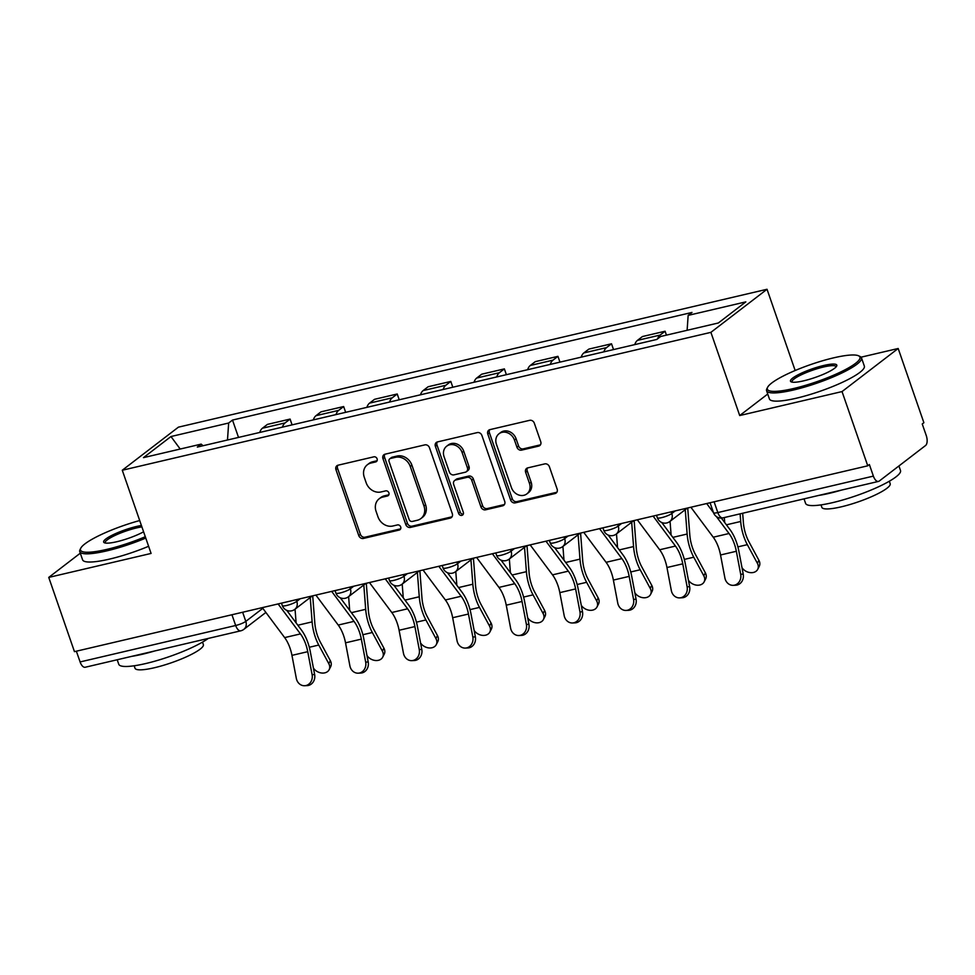 <?xml version="1.0" encoding="UTF-8"?>
<svg xmlns="http://www.w3.org/2000/svg" width="975" height="975" viewBox="0 0 975 975"><rect width="100%" height="100%" fill="white"/><g stroke="black" fill="none" stroke-linecap="round" stroke-linejoin="round"><path stroke-width="1.46" d="M377.106 458.835A2.754 2.364 -127.5 0 0 373.864 456.824L338.045 465.209A3.949 3.388 -127.5 0 0 335.948 469.658L358.763 535.567A3.949 3.388 -127.5 0 0 363.407 538.444L399.214 530.047A2.754 2.364 -127.5 0 0 397.447 524.928L392.815 526.013A12.614 10.823 -127.5 0 1 377.971 516.823L376.07 511.327A12.614 10.823 -127.5 0 1 379.165 498.786A12.614 10.823 -127.5 0 1 382.797 497.079L387.428 495.995A2.754 2.364 -127.5 0 0 385.649 490.876L381.018 491.961A12.614 10.823 -127.5 0 1 366.173 482.771L364.272 477.275A12.614 10.823 -127.5 0 1 367.38 464.734A12.614 10.823 -127.5 0 1 371 463.028L375.631 461.943A2.754 2.364 -127.5 0 0 377.106 458.835M538.614 446.136A3.949 3.388 -127.5 0 0 540.723 441.675L534.312 423.187A3.949 3.388 -127.5 0 0 529.681 420.322L489.901 429.634A3.949 3.388 -127.5 0 0 487.805 434.082L510.62 499.992A3.949 3.388 -127.5 0 0 515.263 502.868L555.043 493.545A3.949 3.388 -127.5 0 0 557.139 489.097L549.4 466.757A3.949 3.388 -127.5 0 0 544.769 463.893L527.743 467.878A3.949 3.388 -127.5 0 0 525.647 472.327L529.474 483.405A10.554 9.055 -127.5 0 1 526.878 493.886A10.554 9.055 -127.5 0 1 511.448 487.634L496.421 444.247A10.554 9.055 -127.5 0 1 499.017 433.765A10.554 9.055 -127.5 0 1 514.447 440.018L516.957 447.245A3.949 3.388 -127.5 0 0 521.601 450.121L538.614 446.136L540.26 444.88A3.949 3.388 -127.5 0 0 540.455 444.819M710.897 332.353L739.708 415.545L842.034 391.572L867.75 465.806L74.453 651.641L48.75 577.407L151.088 553.434L122.277 470.242L710.897 332.353L767.033 289.27L178.413 427.16L122.277 470.242M429.487 447.744A3.949 3.388 -127.5 0 0 424.844 444.88L385.064 454.192A3.949 3.388 -127.5 0 0 382.968 458.64L405.795 524.55A3.949 3.388 -127.5 0 0 410.426 527.426L450.206 518.103A3.949 3.388 -127.5 0 0 452.303 513.654L429.487 447.744M437.482 441.919L477.263 432.595A3.949 3.388 -127.5 0 1 481.906 435.472L504.721 501.382A3.949 3.388 -127.5 0 1 502.625 505.83L485.599 509.815A3.949 3.388 -127.5 0 1 480.955 506.939L471.705 480.212A3.949 3.388 -127.5 0 0 467.062 477.348L455.776 479.992A3.949 3.388 -127.5 0 0 453.668 484.441L463.308 512.265A2.754 2.364 -127.5 0 1 458.591 513.374L435.386 446.367A3.949 3.388 -127.5 0 1 437.482 441.919M842.034 391.572L898.182 348.489L923.886 422.711L922.24 423.979L926.25 435.533A8.032 3.851 76.8 0 1 925.555 445.514L879.243 481.065A8.032 3.851 76.8 0 1 878.487 481.418L722.926 517.871A8.032 3.851 -103.2 0 1 717.819 512.558L873.381 476.117A8.032 3.851 76.8 0 0 878.487 481.418M795.161 370.512L767.033 289.27M898.182 348.489L861.071 357.179M867.75 465.806L869.383 464.551L873.381 476.117M231.94 614.75L235.67 625.499A8.032 3.851 -103.2 0 0 240.764 630.813L85.203 667.253A8.032 3.851 -103.2 0 1 80.096 661.94L235.67 625.499A8.032 1.487 -19.1 0 0 245.81 621.38L262.811 608.327M76.367 651.19L80.096 661.94M80.291 553.191L48.75 577.407M282.409 427.148A18.476 8.848 -103.2 0 1 285.09 422.918L262.421 428.22A18.476 8.848 76.8 0 0 259.74 432.461M262.421 428.22L267.418 424.393L290.087 419.079L292.086 424.881M285.09 422.918L290.087 419.079M345.662 412.327L343.651 406.538L320.994 411.84L315.997 415.679A18.476 8.848 76.8 0 0 313.316 419.908M335.973 414.594A18.476 8.848 -103.2 0 1 338.666 410.365L343.651 406.538M399.238 399.774L397.227 393.985L374.558 399.299L369.574 403.126A18.476 8.848 76.8 0 0 366.88 407.355M389.549 402.053A18.476 8.848 -103.2 0 1 392.242 397.812L397.227 393.985M452.814 387.233L450.803 381.432L428.135 386.746L423.15 390.573A18.476 8.848 76.8 0 0 420.457 394.814M443.125 389.5A18.476 8.848 -103.2 0 1 445.807 385.271L450.803 381.432M506.378 374.68L504.38 368.891L481.711 374.193L476.714 378.032A18.476 8.848 76.8 0 0 474.033 382.261M496.702 376.947A18.476 8.848 -103.2 0 1 499.383 372.718L504.38 368.891M559.955 362.127L557.944 356.338L535.287 361.652L530.29 365.479A18.476 8.848 76.8 0 0 527.609 369.708M550.266 364.394A18.476 8.848 -103.2 0 1 552.959 360.165L557.944 356.338M613.531 349.586L611.52 343.785L588.851 349.099L583.867 352.926A18.476 8.848 76.8 0 0 581.173 357.155M603.842 351.853A18.476 8.848 -103.2 0 1 606.523 347.624L611.52 343.785M666.437 335.132L665.096 331.232L642.428 336.546L637.431 340.385A18.476 8.848 76.8 0 0 634.749 344.614M657.564 338.861A18.476 8.848 -103.2 0 1 660.099 335.071L665.096 331.232M203.068 445.733L201.167 444.125L143.471 457.641L170.966 436.532L228.662 423.028L227.48 440.018M687.119 330.293L688.155 315.388L691.994 312.439L232.501 420.067L228.662 423.028M688.155 315.388L745.838 301.872L718.343 322.981L660.66 336.485L656.809 339.446L197.316 447.074L201.167 444.125M739.708 415.545L767.727 394.034M238.522 437.434L232.501 420.067M170.966 436.532L180.204 449.036M377.081 460.736L372.633 461.772A12.614 10.823 -127.5 0 0 369.013 463.478L367.38 464.734M379.165 498.786L380.798 497.53A12.614 10.823 -127.5 0 1 384.43 495.824L388.867 494.788M337.85 465.258A3.949 3.388 -127.5 0 0 337.582 468.402L360.397 534.312A3.949 3.388 -127.5 0 0 365.04 537.188L400.664 528.84M384.869 454.253A3.949 3.388 -127.5 0 0 384.601 457.385L407.428 523.295A3.949 3.388 -127.5 0 0 412.059 526.171L451.839 516.847A3.949 3.388 -127.5 0 0 452.047 516.799M390.548 458.445A2.754 2.364 -127.5 0 0 389.086 461.565L409.11 519.419A2.754 2.364 -127.5 0 0 412.364 521.43L417.251 520.284A12.614 10.823 -127.5 0 0 420.871 518.578A12.614 10.823 -127.5 0 0 423.979 506.037L410.28 466.501A12.614 10.823 -127.5 0 0 395.436 457.312L390.548 458.445L392.194 457.19A2.754 2.364 -127.5 0 0 391.402 457.567L389.756 458.823M420.871 518.578L422.516 517.323A12.614 10.823 -127.5 0 0 425.612 504.782L423.979 506.037M392.194 457.19L397.081 456.044A12.614 10.823 -127.5 0 1 411.925 465.246L425.612 504.782M454.643 480.517L456.276 479.261A3.949 3.388 -127.5 0 1 457.409 478.737L468.707 476.08A3.949 3.388 -127.5 0 1 473.338 478.957L482.601 505.684A3.949 3.388 -127.5 0 0 487.232 508.56L504.258 504.575A3.949 3.388 -127.5 0 0 504.453 504.514M437.288 441.967A3.949 3.388 -127.5 0 0 437.019 445.112L460.224 512.119A2.754 2.364 -127.5 0 0 463.271 514.166M462.101 452.473A10.554 9.055 -127.5 0 0 446.66 446.221A10.554 9.055 -127.5 0 0 444.064 456.702L449.353 471.985A3.949 3.388 -127.5 0 0 453.997 474.862L465.294 472.217A3.949 3.388 -127.5 0 0 467.391 467.768L462.101 452.473L463.734 451.218A10.554 9.055 -127.5 0 0 448.293 444.966L446.66 446.221M466.428 471.681L468.061 470.425A3.949 3.388 -127.5 0 0 469.024 466.513L467.391 467.768M463.734 451.218L469.024 466.513M499.017 433.765L500.65 432.51A10.554 9.055 -127.5 0 1 516.092 438.762L518.59 445.989A3.949 3.388 -127.5 0 0 523.234 448.866L540.26 444.88M526.878 493.886L528.523 492.631A10.554 9.055 -127.5 0 0 531.119 482.15L529.474 483.405M527.548 467.927A3.949 3.388 -127.5 0 0 527.28 471.071L531.119 482.15M489.706 429.695A3.949 3.388 -127.5 0 0 489.438 432.827L512.265 498.737A3.949 3.388 -127.5 0 0 516.896 501.613L556.676 492.29A3.949 3.388 -127.5 0 0 556.871 492.241M312.707 595.822L314.803 622.891A24.911 11.932 76.8 0 0 320.288 642.05L330.33 660.66A9.238 7.057 27 0 1 330.659 666.717L329.123 669.715A9.238 7.057 -153 0 0 328.794 663.67L318.752 645.048A30.127 14.43 -103.2 0 1 312.122 621.879L310.233 597.517M313.414 668.058A9.238 7.057 -153 0 0 321.726 673.018A9.238 7.057 -153 0 0 329.123 669.715M296.108 622.915L295.047 609.168M262.299 607.632L284.651 637.601A24.911 11.932 -103.2 0 1 291.952 655.371L296.315 678.344A9.238 8.08 -92.7 0 0 304.639 685.73A9.238 8.08 -92.7 0 0 312.11 674.651L314.633 674.529A9.238 8.08 87.3 0 1 307.174 685.608L304.639 685.73M278.094 603.927L300.446 633.908A24.911 11.932 -103.2 0 1 307.747 651.678L312.11 674.651M314.633 674.529L310.282 651.556A30.127 14.43 76.8 0 0 301.446 630.069L286.76 610.362M366.283 583.269L368.367 610.338A24.911 11.932 76.8 0 0 373.864 629.497L383.894 648.119A9.238 7.057 27 0 1 384.235 654.164L382.7 657.162A9.238 7.057 -153 0 0 382.371 651.117L372.328 632.507A30.127 14.43 -103.2 0 1 365.686 609.326L363.809 584.976M366.978 655.505A9.238 7.057 -153 0 0 375.29 660.477A9.238 7.057 -153 0 0 382.7 657.162M349.684 610.362L348.623 596.627M419.859 570.728L421.943 597.797A24.911 11.932 76.8 0 0 427.428 616.956L437.47 635.566A9.238 7.057 27 0 1 437.799 641.623L436.276 644.621A9.238 7.057 -153 0 0 435.935 638.564L425.904 619.954A30.127 14.43 -103.2 0 1 419.262 596.773L417.385 572.423M420.554 642.952A9.238 7.057 -153 0 0 428.866 647.924A9.238 7.057 -153 0 0 436.276 644.621M403.26 597.809L402.2 584.074M315.876 595.079L338.227 625.06A24.911 11.932 -103.2 0 1 345.528 642.83L349.879 665.803A9.238 8.08 -92.7 0 0 358.215 673.177A9.238 8.08 -92.7 0 0 365.686 662.098L368.209 661.976A9.238 8.08 87.3 0 1 360.738 673.067L358.215 673.177M331.671 591.386L354.023 621.355A24.911 11.932 -103.2 0 1 361.323 639.125L365.686 662.098M368.209 661.976L363.846 639.003A30.127 14.43 76.8 0 0 355.022 617.516L340.324 597.809M369.44 582.538L391.792 612.507A24.911 11.932 -103.2 0 1 399.092 630.277L403.455 653.25A9.238 8.08 -92.7 0 0 411.779 660.636A9.238 8.08 -92.7 0 0 419.25 649.545L421.785 649.435A9.238 8.08 87.3 0 1 414.314 660.514L411.779 660.636M385.247 578.833L407.599 608.802A24.911 11.932 -103.2 0 1 414.899 626.572L419.25 649.545M421.785 649.435L417.422 626.462A30.127 14.43 76.8 0 0 408.598 604.963L393.9 585.268M139.693 520.54A49.018 9.104 -19.1 0 0 80.779 548.182A49.018 9.104 -19.1 0 0 106.848 549.388A49.018 9.104 -19.1 0 0 145.299 536.725M145.775 538.066A50.225 9.323 160.9 0 1 106.75 550.887A50.225 9.323 160.9 0 1 79.755 551.618A50.225 9.323 160.9 0 1 80.035 549.656L80.779 548.182M143.593 531.802A24.509 4.546 160.9 0 1 116.829 541.722A24.509 4.546 160.9 0 1 104.362 542.746A24.509 4.546 160.9 0 1 112.04 535.275A24.509 4.546 160.9 0 1 136.805 526.403A24.509 4.546 160.9 0 1 141.399 525.464M141.899 526.878A23.303 4.327 -19.1 0 0 136.695 527.902A23.303 4.327 -19.1 0 0 105.19 542.807A23.303 4.327 -19.1 0 0 105.3 543.026M208.284 638.418A50.225 9.323 160.9 0 1 145.762 663.536A50.225 9.323 160.9 0 1 118.767 664.267L117.195 659.758M154.623 650.995A50.225 9.323 160.9 0 1 142.533 654.213A50.225 9.323 160.9 0 1 131.893 656.321M202.507 642.123L203.361 644.585A36.16 6.715 160.9 0 1 154.452 667.729A36.16 6.715 160.9 0 1 135.025 668.253L134.172 665.791M148.614 546.28A50.225 9.323 160.9 0 1 109.59 559.089A50.225 9.323 160.9 0 1 82.595 559.821L79.755 551.618M793.687 388.501A49.018 9.104 -19.1 0 0 843.204 370.744A49.018 9.104 -19.1 0 0 858.573 355.802A49.018 9.104 -19.1 0 0 833.613 357.849A49.018 9.104 -19.1 0 0 767.605 387.294A49.018 9.104 -19.1 0 0 793.687 388.501M858.573 355.802L860.06 356.484A50.225 9.323 160.9 0 1 861.486 357.862A50.225 9.323 160.9 0 1 793.577 389.988A50.225 9.323 160.9 0 1 766.582 390.719A50.225 9.323 160.9 0 1 766.862 388.757L767.605 387.294M803.668 380.835A24.509 4.546 160.9 0 1 791.188 381.859A24.509 4.546 160.9 0 1 798.878 374.388A24.509 4.546 160.9 0 1 823.631 365.503A24.509 4.546 160.9 0 1 836.672 366.112A24.509 4.546 160.9 0 1 803.668 380.835M836.099 366.917A23.303 4.327 -19.1 0 0 836.05 366.661A23.303 4.327 -19.1 0 0 823.534 367.002A23.303 4.327 -19.1 0 0 792.017 381.92A23.303 4.327 -19.1 0 0 792.139 382.139M898.926 465.952L900.498 470.511A50.225 9.323 160.9 0 1 832.589 502.649A50.225 9.323 160.9 0 1 805.594 503.38L804.034 498.871M841.462 490.096A50.225 9.323 160.9 0 1 829.359 493.326A50.225 9.323 160.9 0 1 818.72 495.422M889.334 481.236L890.187 483.697A36.16 6.715 160.9 0 1 841.291 506.829A36.16 6.715 160.9 0 1 821.852 507.353L820.999 504.892M861.486 357.862L864.338 366.064A50.225 9.323 160.9 0 1 796.417 398.202A50.225 9.323 160.9 0 1 769.421 398.933L766.582 390.719M473.423 558.175L475.52 585.244A24.911 11.932 76.8 0 0 481.004 604.403L491.047 623.013A9.238 7.057 27 0 1 491.376 629.07L489.84 632.068A9.238 7.057 -153 0 0 489.511 626.011L479.468 607.401A30.127 14.43 -103.2 0 1 472.838 584.22L470.949 559.869M474.13 630.411A9.238 7.057 -153 0 0 482.442 635.371A9.238 7.057 -153 0 0 489.84 632.068M456.836 585.256L455.776 571.521M527 545.622L529.084 572.691A24.911 11.932 76.8 0 0 534.58 591.849L544.623 610.472A9.238 7.057 27 0 1 544.952 616.517L543.416 619.515A9.238 7.057 -153 0 0 543.087 613.47L533.045 594.86A30.127 14.43 -103.2 0 1 526.403 571.679L524.526 547.316M527.694 617.857A9.238 7.057 -153 0 0 536.018 622.818A9.238 7.057 -153 0 0 543.416 619.515M510.4 572.715L509.34 558.98M580.576 533.081L582.66 560.138A24.911 11.932 76.8 0 0 588.144 579.308L598.187 597.919A9.238 7.057 27 0 1 598.528 603.964L596.992 606.974A9.238 7.057 -153 0 0 596.663 600.917L586.621 582.307A30.127 14.43 -103.2 0 1 579.979 559.126L578.102 534.775M581.271 605.304A9.238 7.057 -153 0 0 589.582 610.277A9.238 7.057 -153 0 0 596.992 606.974M563.977 560.162L562.916 546.427M423.016 569.985L445.368 599.954A24.911 11.932 -103.2 0 1 452.668 617.723L457.031 640.697A9.238 8.08 -92.7 0 0 465.355 648.082A9.238 8.08 -92.7 0 0 472.826 637.004L475.361 636.882A9.238 8.08 87.3 0 1 467.89 647.961L465.355 648.082M438.811 566.28L461.163 596.261A24.911 11.932 -103.2 0 1 468.463 614.031L472.826 637.004M475.361 636.882L470.998 613.909A30.127 14.43 76.8 0 0 462.162 592.41L447.476 572.715M476.592 557.432L498.944 587.413A24.911 11.932 -103.2 0 1 506.244 605.183L510.607 628.156A9.238 8.08 -92.7 0 0 518.932 635.529A9.238 8.08 -92.7 0 0 526.403 624.451L528.925 624.329A9.238 8.08 87.3 0 1 521.454 635.42L518.932 635.529M492.387 553.739L514.739 583.708A24.911 11.932 -103.2 0 1 522.039 601.477L526.403 624.451M528.925 624.329L524.574 601.356A30.127 14.43 76.8 0 0 515.738 579.869L501.053 560.162M530.168 544.891L552.508 574.86A24.911 11.932 -103.2 0 1 559.821 592.629L564.172 615.603A9.238 8.08 -92.7 0 0 572.496 622.976A9.238 8.08 -92.7 0 0 579.967 611.898L582.502 611.788A9.238 8.08 87.3 0 1 575.031 622.867L572.496 622.976M545.963 541.186L568.315 571.155A24.911 11.932 -103.2 0 1 575.616 588.924L579.967 611.898M582.502 611.788L578.138 588.815A30.127 14.43 76.8 0 0 569.315 567.316L554.617 547.609M634.14 520.528L636.236 547.597A24.911 11.932 76.8 0 0 641.721 566.755L651.763 585.366A9.238 7.057 27 0 1 652.092 591.423L650.569 594.421A9.238 7.057 -153 0 0 650.227 588.364L640.185 569.753A30.127 14.43 -103.2 0 1 633.555 546.573L631.678 522.222M634.847 592.751A9.238 7.057 -153 0 0 643.159 597.724A9.238 7.057 -153 0 0 650.569 594.421M617.553 547.609L616.492 533.873M583.732 532.338L606.084 562.307A24.911 11.932 -103.2 0 1 613.385 580.076L617.748 603.05A9.238 8.08 -92.7 0 0 626.072 610.435A9.238 8.08 -92.7 0 0 633.543 599.357L636.078 599.235A9.238 8.08 87.3 0 1 628.607 610.313L626.072 610.435M599.528 528.633L621.879 558.614A24.911 11.932 -103.2 0 1 629.18 576.383L633.543 599.357M636.078 599.235L631.715 576.262A30.127 14.43 76.8 0 0 622.879 554.763L608.193 535.068M687.716 507.975L689.812 535.043A24.911 11.932 76.8 0 0 695.297 554.202L705.339 572.812A9.238 7.057 27 0 1 705.668 578.87L704.133 581.868A9.238 7.057 -153 0 0 703.804 575.823L693.761 557.2A30.127 14.43 -103.2 0 1 687.131 534.032L685.242 509.669M688.423 580.21A9.238 7.057 -153 0 0 696.735 585.171A9.238 7.057 -153 0 0 704.133 581.868M671.117 535.068L670.057 521.332M637.309 519.785L659.661 549.766A24.911 11.932 -103.2 0 1 666.961 567.523L671.324 590.509A9.238 8.08 -92.7 0 0 679.648 597.882A9.238 8.08 -92.7 0 0 687.119 586.804L689.642 586.682A9.238 8.08 87.3 0 1 682.183 597.76L679.648 597.882M653.104 516.08L675.456 546.061A24.911 11.932 -103.2 0 1 682.756 563.83L687.119 586.804M689.642 586.682L685.291 563.708A30.127 14.43 76.8 0 0 676.455 542.222L661.769 522.515M742.67 513.24L743.377 522.49A24.911 11.932 76.8 0 0 748.873 541.661L758.903 560.272A9.238 7.057 27 0 1 759.245 566.317L757.709 569.327A9.238 7.057 -153 0 0 757.38 563.27L747.338 544.659A30.127 14.43 -103.2 0 1 740.695 521.479L740.11 513.837M741.987 567.657A9.238 7.057 -153 0 0 750.311 572.63A9.238 7.057 -153 0 0 757.709 569.327M724.693 522.515L724.315 517.542M690.885 507.232L713.237 537.213A24.911 11.932 -103.2 0 1 720.537 554.982L724.888 577.956A9.238 8.08 -92.7 0 0 733.224 585.329A9.238 8.08 -92.7 0 0 740.695 574.251L743.218 574.141A9.238 8.08 87.3 0 1 735.747 585.219L733.224 585.329M706.68 503.539L713.505 512.692A8.032 1.487 -19.1 0 0 717.819 512.558L714.09 501.796M716.393 516.555L729.032 533.508A24.911 11.932 -103.2 0 1 736.332 551.277L740.695 574.251M743.218 574.141L738.867 551.168A30.127 14.43 76.8 0 0 730.031 529.669L721.378 518.078M242.641 612.239L245.81 621.38A8.032 6.898 -127.5 0 1 243.835 629.362L265.882 612.434M606.523 347.624L583.867 352.926M552.959 360.165L530.29 365.479M499.383 372.718L476.714 378.032M445.807 385.271L423.15 390.573M392.242 397.812L369.574 403.126M338.666 410.365L315.997 415.679M660.099 335.071L637.431 340.385M671.227 511.838L671.799 513.52L675.212 510.912M617.65 524.392L618.235 526.073L621.636 523.453M564.074 536.945L564.659 538.627L568.072 536.006M510.51 549.486L511.083 551.168L514.495 548.559M456.934 562.039L457.519 563.721L460.919 561.1M403.357 574.592L403.942 576.274L407.343 573.653M349.781 587.145L350.366 588.815L353.779 586.207M296.217 599.686L296.79 601.368L300.202 598.76M281.483 603.135L282.336 605.609A8.032 1.487 -19.1 0 0 288.49 605A8.032 1.487 -19.1 0 0 296.79 601.368A8.032 6.898 52.5 0 1 294.816 609.351L312.329 595.908M335.047 590.594L335.912 593.056A8.032 1.487 -19.1 0 0 342.067 592.459A8.032 1.487 -19.1 0 0 350.366 588.815A8.032 6.898 52.5 0 1 348.392 596.798L365.905 583.367M388.623 578.041L389.476 580.503A8.032 1.487 -19.1 0 0 395.631 579.906A8.032 1.487 -19.1 0 0 403.942 576.274A8.032 6.898 52.5 0 1 401.968 584.257L419.469 570.814M442.199 565.488L443.052 567.962A8.032 1.487 -19.1 0 0 449.207 567.352A8.032 1.487 -19.1 0 0 457.519 563.721A8.032 6.898 52.5 0 1 455.532 571.703L473.046 558.261M495.775 552.947L496.628 555.409A8.032 1.487 -19.1 0 0 502.783 554.812A8.032 1.487 -19.1 0 0 511.083 551.168A8.032 6.898 52.5 0 1 509.108 559.15L526.622 545.72M549.339 540.394L550.192 542.856A8.032 1.487 -19.1 0 0 556.347 542.258A8.032 1.487 -19.1 0 0 564.659 538.627A8.032 6.898 52.5 0 1 562.685 546.609L580.186 533.167M602.916 527.841L603.769 530.315A8.032 1.487 -19.1 0 0 609.923 529.705A8.032 1.487 -19.1 0 0 618.235 526.073A8.032 6.898 52.5 0 1 616.261 534.056L633.762 520.613M656.492 515.288L657.345 517.762A8.032 1.487 -19.1 0 0 663.5 517.152A8.032 1.487 -19.1 0 0 671.799 513.52A8.032 6.898 52.5 0 1 669.825 521.503L687.338 508.072M372.633 461.772L371 463.028M388.781 494.959L387.428 495.995M384.43 495.824L382.797 497.079M400.579 529.011L399.214 530.047M365.04 537.188L363.407 538.444M360.397 534.312L358.763 535.567M337.582 468.402L335.948 469.658M376.996 460.907L375.631 461.943M451.839 516.847L450.206 518.103M412.059 526.171L410.426 527.426M407.428 523.295L405.795 524.55M384.601 457.385L382.968 458.64M411.925 465.246L410.28 466.501M397.081 456.044L395.436 457.312M504.258 504.575L502.625 505.83M487.232 508.56L485.599 509.815M482.601 505.684L480.955 506.939M473.338 478.957L471.705 480.212M468.707 476.08L467.062 477.348M457.409 478.737L455.776 479.992M460.224 512.119L458.591 513.374M437.019 445.112L435.386 446.367M523.234 448.866L521.601 450.121M518.59 445.989L516.957 447.245M516.092 438.762L514.447 440.018M527.28 471.071L525.647 472.327M556.676 492.29L555.043 493.545M516.896 501.613L515.263 502.868M512.265 498.737L510.62 499.992M489.438 432.827L487.805 434.082M328.794 663.67L330.33 660.66M309.307 647.266L318.752 645.048M297.838 625.219L312.122 621.879M300.446 633.908L284.651 637.601M307.747 651.678L291.952 655.371M382.371 651.117L383.894 648.119M362.883 634.713L372.328 632.507M351.402 612.666L365.686 609.326M435.935 638.564L437.47 635.566M416.447 622.172L425.904 619.954M404.978 600.125L419.262 596.773M354.023 621.355L338.227 625.06M361.323 639.125L345.528 642.83M407.599 608.802L391.792 612.507M414.899 626.572L399.092 630.277M489.511 626.011L491.047 623.013M470.023 609.619L479.468 607.401M458.555 587.572L472.838 584.22M543.087 613.47L544.623 610.472M523.599 597.066L533.045 594.86M512.131 575.018L526.403 571.679M596.663 600.917L598.187 597.919M577.176 584.513L586.621 582.307M565.695 562.477L579.979 559.126M461.163 596.261L445.368 599.954M468.463 614.031L452.668 617.723M514.739 583.708L498.944 587.413M522.039 601.477L506.244 605.183M568.315 571.155L552.508 574.86M575.616 588.924L559.821 592.629M650.227 588.364L651.763 585.366M630.74 571.972L640.185 569.753M619.271 549.924L633.555 546.573M621.879 558.614L606.084 562.307M629.18 576.383L613.385 580.076M703.804 575.823L705.339 572.812M684.316 559.418L693.761 557.2M672.848 537.371L687.131 534.032M675.456 546.061L659.661 549.766M682.756 563.83L666.961 567.523M757.38 563.27L758.903 560.272M737.892 546.865L747.338 544.659M726.424 524.818L740.695 521.479M729.032 533.508L713.237 537.213M736.332 551.277L720.537 554.982M282.336 605.609A8.032 8.032 0 0 0 294.816 609.351M335.912 593.056A8.032 8.032 0 0 0 348.392 596.798M389.476 580.503A8.032 8.032 0 0 0 401.968 584.257M443.052 567.962A8.032 8.032 0 0 0 455.532 571.703M496.628 555.409A8.032 8.032 0 0 0 509.108 559.15M550.192 542.856A8.032 8.032 0 0 0 562.685 546.609M603.769 530.315A8.032 8.032 0 0 0 616.261 534.056M657.345 517.762A8.032 8.032 0 0 0 669.825 521.503M710.056 502.747L713.505 512.667A8.032 8.032 0 0 0 722.926 517.871M240.764 630.813A8.032 8.032 0 0 0 243.835 629.362"/></g></svg>
